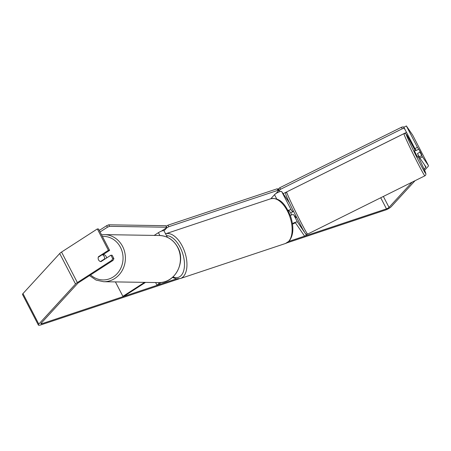 <?xml version="1.0" encoding="UTF-8"?>
<svg xmlns="http://www.w3.org/2000/svg" width="451" height="451" viewBox="0 0 451 451"><rect width="100%" height="100%" fill="white"/><g stroke="black" fill="none" stroke-linecap="round" stroke-linejoin="round"><path stroke-width="0.68" d="M154.163 235.411L158.414 232.665A4.251 1.02 -27.4 0 1 164.017 230.827L166.656 227.947L166.447 227.546M145.526 282.382L123.816 296.403L122.903 296.346L115.417 281.903M122.903 296.346L144.545 282.365M160.832 282.506L158.769 284.756L157.066 285.325L155.623 282.54M159.575 282.58L157.066 285.325M295.518 217.405L293.714 214.772A4.251 1.02 152.6 0 0 290.286 215.46M292.524 224.237A2.125 0.513 152.6 0 1 294.418 223.228A2.125 0.513 152.6 0 1 295.63 223.087L304.594 236.155L306.471 235.163L305.44 233.657M304.228 231.893L297.513 222.101A4.251 1.02 152.6 0 0 292.434 223.645M306.471 235.163L305.874 234.013M289.469 202.916L281.689 191.579A4.251 1.02 152.6 0 0 278.509 192.154A4.251 1.02 152.6 0 0 274.524 194.697L270.825 198.733M288.026 210.459A4.251 1.02 -27.4 0 1 291.183 209.89L292.575 211.919M288.285 210.95A2.125 0.513 -27.4 0 1 289.305 210.882L290.726 212.951M418.731 155.939L418.844 156.474L417.575 157.106L415.518 153.227L414.424 150.764L415.692 150.132L415.985 150.578M420.597 153.092L419.413 150.222L421.386 154.248M415.692 150.132L415.867 150.634L418.72 149.213M418.844 156.474L418.173 154.862M291.645 214.918L290.686 212.861L292.902 211.756L292.727 211.254L293.325 210.961M294.717 216.232L295.01 216.085L295.879 217.596L296.476 217.303M418.669 155.973L417.976 154.964M112.981 260.436L111.758 260.357L112.688 258.575L113.911 258.66L112.981 260.436L78.587 282.647A2.125 0.513 152.6 0 0 77.797 283.279L41.064 323.35A2.125 0.513 152.6 0 0 40.883 323.756A2.125 0.513 152.6 0 0 41.932 323.694L176.488 278.848M288.843 241.403L386.479 208.864A2.125 0.513 152.6 0 0 389.021 207.375L412.158 182.142M111.758 260.357L77.369 282.568A4.955 1.19 152.6 0 0 75.526 284.034L38.792 324.106A4.955 1.19 152.6 0 0 38.369 325.058A4.955 1.19 152.6 0 0 40.816 324.917L179.041 278.848M286.797 242.931L385.357 210.081A4.955 1.19 152.6 0 0 391.293 206.62L415.055 180.699M97.326 228.939L98.549 229.018L109.621 250.384L108.398 250.305L97.326 228.939L61.545 252.053A4.955 1.19 152.6 0 0 59.707 253.518L22.973 293.584A4.955 1.19 152.6 0 0 22.55 294.542L38.369 325.058M408.674 138.164L409.209 137.578M424.588 170.303L428.027 166.549A4.955 1.19 152.6 0 0 428.45 165.596A4.955 1.19 152.6 0 0 428.433 165.562L422.429 156.813L419.926 158.132L417.468 153.509L419.971 152.184L422.429 156.813M424.081 169.136L425.755 167.31A2.125 0.513 152.6 0 0 425.936 166.898A2.125 0.513 152.6 0 0 425.924 166.887L419.926 158.132M412.642 135.108A4.955 1.19 152.6 0 0 412.631 135.075A4.955 1.19 152.6 0 0 412.614 135.046L406.368 125.942L403.865 127.261L414.937 148.627L417.44 147.302L406.368 125.942M419.791 150.95L421.719 154.732L419.971 152.184M417.44 147.302L419.312 150.076M419.227 156.897L421.73 155.578M414.937 148.627L416.2 150.471M113.911 258.66L112.152 255.266L110.929 255.187L112.688 258.575M109.621 250.384L102.907 254.719M98.143 258.181A3.54 3.196 -86.3 0 0 98.56 259.917A3.54 3.196 -86.3 0 0 100.934 261.642L110.929 255.187M108.398 250.305L98.403 256.76A3.54 3.196 -86.3 0 0 98.25 257.262M98.972 256.794L98.403 256.76M166.148 226.255L167.981 225.184L277.145 188.8L277.867 189.093L278.656 190.615L276.018 193.496M167.981 225.184L168.775 226.712L277.934 190.328L277.145 188.8M168.775 226.712L166.656 227.947M278.656 190.615L277.934 190.328M283.132 193.682L406.503 132.352M405.55 130.519L403.312 126.81L401.486 127.244L279.789 187.734L278.447 188.879L280.009 191.607M404.598 128.682L403.312 126.81M401.486 127.244L402.241 128.789L280.539 189.285L279.789 187.734M279.197 190.423L280.539 189.285M402.241 128.789L404.068 128.355M106.498 258.051A3.54 3.213 -89.1 0 0 106.064 256.36A3.54 3.213 -89.1 0 0 103.347 254.618L102.749 254.606M104.474 258.981A3.54 3.213 -89.1 0 0 104.13 256.331A3.54 3.213 -89.1 0 0 102.202 254.708L98.239 257.267A3.54 3.213 -89.1 0 0 98.577 259.917A3.54 3.213 -89.1 0 0 100.505 261.546L104.474 258.981L105.044 258.992M101.075 261.552L100.505 261.546M102.202 254.708L103.544 254.73A3.54 3.213 -89.1 0 0 103.053 254.623M99.282 230.438L106.639 225.686L108.776 224.801L165.861 225.709L166.673 227.236L109.582 226.329L107.451 227.214L106.639 225.686M100.077 231.972L107.451 227.214M166.673 227.236L166.024 228.144L161.357 231.16M108.776 224.801L109.582 226.329M159.885 235.507L158.414 232.665M297.513 222.101L293.714 214.772M291.183 209.89L281.689 191.579M276.779 199.054L274.524 194.697M403.933 133.631A23.548 0.817 63.6 0 0 411.194 150.02A23.548 0.817 63.6 0 0 424.898 175.805C425.688 175.304 426.015 174.605 425.862 173.725C425.744 172.694 423.455 167.546 418.99 158.29L418.246 156.773A21.778 0.755 -116.4 0 1 418.979 158.278A21.778 0.755 -116.4 0 1 425.254 172.947A21.778 0.755 -116.4 0 1 413.02 149.585A21.778 0.755 -116.4 0 1 406.34 134.432A21.778 0.755 -116.4 0 1 415.095 150.431L406.982 135.244L405.793 133.784L404.209 133.524L286.673 191.923C285.878 192.43 285.556 193.124 285.709 194.003C285.827 195.035 288.116 200.182 292.581 209.439L302.818 229.429L305.395 233.607C306.009 234.261 306.753 234.424 307.638 234.097A23.548 0.817 -116.4 0 1 293.934 208.311A23.548 0.817 -116.4 0 1 286.673 191.923M41.932 323.694L41.503 322.871M386.479 208.864L380.723 197.763M428.433 165.562L412.614 135.046M425.755 167.31L424.323 164.547M389.021 207.375L383.361 196.456M77.369 282.568L61.545 252.053M75.526 284.034L59.707 253.518M38.792 324.106L22.973 293.584M165.562 233.815A23.548 12.549 71.6 0 1 183.67 249.138A23.548 12.549 71.6 0 1 183.439 276.48A23.548 12.549 71.6 0 1 180.366 278.526L285.545 243.472A23.548 12.549 -108.4 0 0 288.623 241.426A23.548 12.549 -108.4 0 0 288.815 214A23.548 12.549 -108.4 0 0 270.656 198.79L165.472 233.844M173.021 276.908A21.778 11.608 -108.4 0 0 181.229 275.431A21.778 11.608 -108.4 0 0 182.069 251.743A21.778 11.608 -108.4 0 0 166.526 235.676M103.657 281.717L158.662 282.591A23.548 21.372 -89.1 0 0 177.48 270.888A23.548 21.372 -89.1 0 0 177.502 247.114A23.548 21.372 -89.1 0 0 159.412 235.495L104.406 234.621A23.548 21.372 90.9 0 1 122.497 246.24A23.548 21.372 90.9 0 1 122.469 270.014A23.548 21.372 90.9 0 1 103.657 281.717L96.057 280.071L89.501 275.6M90.595 274.896A21.778 19.765 -89.1 0 0 116.031 274.76A21.778 19.765 -89.1 0 0 120.361 247.125A21.778 19.765 -89.1 0 0 102.377 236.403M167.372 237.299L164.017 230.827M307.638 234.097L424.898 175.805M412.631 135.075L428.45 165.596M270.656 198.79C280.787 196.94 286.374 206.107 290.72 216.689C294.029 227.169 293.5 235.304 289.136 241.093L285.545 243.472M172.451 277.427L176.29 278.819L180.366 278.526M158.662 282.591C174.853 283.623 186.359 261.924 177.677 247.182C173.488 239.802 167.4 235.907 159.412 235.495M104.406 234.621L101.537 234.785"/></g></svg>
